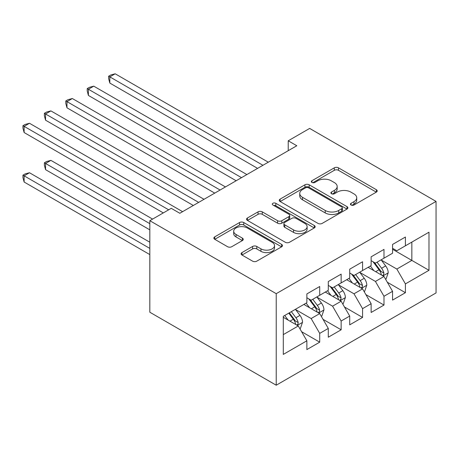 <?xml version="1.0" encoding="UTF-8"?>
<svg xmlns="http://www.w3.org/2000/svg" width="459" height="459" viewBox="0 0 459 459"><rect width="100%" height="100%" fill="white"/><g stroke="black" fill="none" stroke-linecap="round" stroke-linejoin="round"><path stroke-width="0.69" d="M351.055 205.024A2.083 1.199 0 0 0 353.998 205.024L376.346 192.126A2.972 1.716 0 0 0 377.218 190.91A2.972 1.716 0 0 0 376.346 189.699L338.49 167.845A2.972 1.716 0 0 0 334.284 167.845L311.942 180.743A2.083 1.199 0 0 0 311.334 181.592A2.083 1.199 0 0 0 311.942 182.441A2.083 1.199 0 0 0 314.885 182.441L317.777 180.771A9.519 5.497 0 0 1 331.237 180.771L334.393 182.596A9.519 5.497 0 0 1 337.176 186.48A9.519 5.497 0 0 1 334.393 190.365L331.501 192.034A2.083 1.199 0 0 0 330.887 192.883A2.083 1.199 0 0 0 331.501 193.732A2.083 1.199 0 0 0 334.445 193.732L337.336 192.063A9.519 5.497 0 0 1 350.791 192.063L353.946 193.887A9.519 5.497 0 0 1 356.735 197.772A9.519 5.497 0 0 1 353.946 201.656L351.055 203.326A2.083 1.199 0 0 0 350.446 204.175A2.083 1.199 0 0 0 351.055 205.024L351.055 203.326M241.968 252.588A2.972 1.716 0 0 0 241.095 253.804A2.972 1.716 0 0 0 241.968 255.015L252.588 261.148A2.972 1.716 0 0 0 256.793 261.148L281.608 246.822A2.972 1.716 0 0 0 282.48 245.605A2.972 1.716 0 0 0 281.608 244.395L243.758 222.54A2.972 1.716 0 0 0 239.546 222.54L214.737 236.867A2.972 1.716 0 0 0 213.865 238.078A2.972 1.716 0 0 0 214.737 239.294L227.561 246.701A2.972 1.716 0 0 0 231.766 246.701L242.386 240.568A2.972 1.716 0 0 0 243.259 239.357A2.972 1.716 0 0 0 242.386 238.141L236.029 234.469A7.958 4.596 0 0 1 233.694 231.221A7.958 4.596 0 0 1 238.605 226.976A7.958 4.596 0 0 1 247.275 227.974L272.198 242.358A7.958 4.596 0 0 1 274.528 245.605A7.958 4.596 0 0 1 269.617 249.851A7.958 4.596 0 0 1 260.947 248.853L256.793 246.46A2.972 1.716 0 0 0 252.588 246.46L241.968 252.588L241.968 255.015M149.823 220.699L276.226 293.674L276.226 385.21L149.823 312.229L149.823 220.699L171.247 208.329L179.819 213.274L296.795 145.744L288.223 140.793L288.223 150.69M288.223 140.793L309.647 128.422L436.05 201.403L276.226 293.674M317.989 223.39A2.972 1.716 0 0 0 322.195 223.39L347.01 209.063A2.972 1.716 0 0 0 347.882 207.847A2.972 1.716 0 0 0 347.01 206.636L309.154 184.782A2.972 1.716 0 0 0 304.948 184.782L280.133 199.108A2.972 1.716 0 0 0 279.267 200.319A2.972 1.716 0 0 0 280.133 201.535L317.989 223.39M273.713 205.477A2.083 1.199 0 0 1 275.825 205.77L275.825 203.297L314.306 225.512A2.972 1.716 0 0 1 315.178 226.729A2.972 1.716 0 0 1 314.306 227.939L289.491 242.266A2.972 1.716 0 0 1 285.286 242.266L247.435 220.412L247.435 217.985A2.972 1.716 0 0 0 246.563 219.201A2.972 1.716 0 0 0 247.435 220.412M247.435 217.985L258.056 211.857A2.972 1.716 0 0 1 262.261 211.857L277.615 220.716A2.972 1.716 0 0 0 281.82 220.716L288.86 216.648A2.972 1.716 0 0 0 289.732 215.437A2.972 1.716 0 0 0 288.86 214.221L272.881 204.995A2.083 1.199 0 0 1 272.273 204.146A2.083 1.199 0 0 1 273.558 203.033A2.083 1.199 0 0 1 275.825 203.297M276.226 385.21L436.05 292.934L436.05 201.403M392.56 249.271L411.843 260.402L411.843 242.1L428.981 232.202L405.412 245.806L405.412 237.028L392.56 244.446L392.56 253.23L383.988 258.176L383.988 249.398L371.136 256.816L371.136 265.6L362.564 270.546L362.564 261.762L349.712 269.186L349.712 277.97L341.14 282.916L341.14 274.132L328.288 281.556L328.288 290.335L319.716 295.286L319.716 286.502L306.864 293.926L306.864 302.705L283.295 316.314L283.295 354.411L306.864 340.802L298.293 325.959L283.295 317.301M428.981 232.202L428.981 270.299L405.412 283.903L396.846 269.06L381.309 260.092M387.31 282.233L405.412 292.687L405.412 283.903M405.412 292.687L392.56 300.111L392.56 291.327L383.988 296.273L375.422 281.43L359.885 272.462M365.886 294.603L383.988 305.057L383.988 296.273M383.988 305.057L371.136 312.476L371.136 303.697L362.564 308.643L353.998 293.8L338.461 284.832M344.462 306.973L362.564 317.427L362.564 308.643M362.564 317.427L349.712 324.846L349.712 316.067L341.14 321.013L332.574 306.17L317.037 297.202M323.038 319.344L341.14 329.797L341.14 321.013M341.14 329.797L328.288 337.216L328.288 328.432L319.716 333.383L311.145 318.54L295.613 309.573M301.615 331.714L319.716 342.162L319.716 333.383M319.716 342.162L306.864 349.586L306.864 340.802M306.864 297.759L311.145 300.232L319.716 295.286M283.295 334.617L298.293 325.959M328.288 285.389L332.574 287.862L341.14 282.916M311.145 318.54L319.716 313.589L303.864 304.437M328.288 328.432L319.716 313.589M349.712 273.019L353.998 275.492L362.564 270.546M332.574 306.17L341.14 301.224L325.288 292.067M349.712 316.067L341.14 301.224M371.136 260.649L375.422 263.127L383.988 258.176M353.998 293.8L362.564 288.854L346.711 279.697M371.136 303.697L362.564 288.854M392.56 248.285L396.846 250.757L405.412 245.806M375.422 281.43L383.988 276.484L368.135 267.333M392.56 291.327L383.988 276.484M396.846 269.06L411.843 260.402L428.981 270.299M351.887 205.322L353.946 204.129A9.519 5.497 0 0 0 356.735 200.244L356.735 197.772M337.176 186.48L337.176 188.953A9.519 5.497 0 0 1 334.393 192.837L332.333 194.031M376.305 192.149L338.49 170.318A2.972 1.716 0 0 0 334.284 170.318L312.774 182.739M346.97 209.086L309.154 187.255A2.972 1.716 0 0 0 304.948 187.255L280.174 201.558M341.748 208.696A2.083 1.199 0 0 0 342.362 207.847A2.083 1.199 0 0 0 341.748 206.998L308.523 187.817A2.083 1.199 0 0 0 305.579 187.817L302.533 189.578A9.519 5.497 0 0 0 299.744 193.463A9.519 5.497 0 0 0 302.533 197.347L325.242 210.457A9.519 5.497 0 0 0 338.702 210.457L341.748 208.696L341.748 211.174A2.083 1.199 0 0 0 342.362 210.32L342.362 207.847M299.744 193.463L299.744 195.936A9.519 5.497 0 0 0 302.533 199.82L302.533 197.347M341.748 211.174L338.702 212.93A9.519 5.497 0 0 1 325.242 212.93L302.533 199.82M247.476 220.435L258.056 214.33L258.056 211.857M289.732 215.437L289.732 217.91A2.972 1.716 0 0 1 288.86 219.127L281.82 223.194A2.972 1.716 0 0 1 277.615 223.194L262.261 214.33A2.972 1.716 0 0 0 258.056 214.33M275.825 205.77L314.266 227.962M293.542 229.913A7.958 4.596 0 0 0 302.211 230.911A7.958 4.596 0 0 0 307.123 226.666A7.958 4.596 0 0 0 304.793 223.418L296.015 218.352A2.972 1.716 0 0 0 291.809 218.352L284.764 222.42A2.972 1.716 0 0 0 283.892 223.631A2.972 1.716 0 0 0 284.764 224.847L293.542 229.913L293.542 232.392A7.958 4.596 0 0 0 302.211 233.384A7.958 4.596 0 0 0 307.123 229.139L307.123 226.666M283.892 223.631L283.892 226.103A2.972 1.716 0 0 0 284.764 227.32L284.764 224.847M293.542 232.392L284.764 227.32M274.528 245.605L274.528 248.084A7.958 4.596 0 0 1 269.617 252.324A7.958 4.596 0 0 1 260.947 251.331L256.793 248.933A2.972 1.716 0 0 0 252.588 248.933L242.008 255.038M233.694 231.221L233.694 233.694A7.958 4.596 0 0 0 236.029 236.942L236.029 234.469M242.346 240.591L236.029 236.942M281.568 246.844L243.758 225.013A2.972 1.716 0 0 0 239.546 225.013L214.772 239.317M385.577 279.233L386.088 278.934L388.228 272.749A8.027 4.636 -120 0 0 385.669 265.91L381.119 259.834M373.867 270.638L370.407 266.019M368.789 267.706L368.393 267.184M109.827 132.548L214.737 193.119L66.974 107.808L66.974 101.623L72.333 98.53L225.449 186.933M382.479 275.612L383.718 274.493L383.896 273.088A8.027 4.636 -120 0 0 381.595 268.263L377.046 262.187M374.446 262.565L380.069 270.07A4.091 2.364 60 0 1 380.815 271.309L383.896 273.088M373.035 261.75L379.025 269.743A8.027 4.636 60 0 1 381.326 274.574L381.486 275.039M262.944 165.286L109.827 76.882L115.18 73.79L268.297 162.193M257.585 168.378L109.827 83.068L109.827 76.882L108.645 76.205L110.791 74.966L115.18 73.79M109.827 83.068L108.645 78.678L108.645 76.205M364.153 291.597L364.664 291.304L366.804 285.119A8.027 4.636 -120 0 0 364.245 278.28L359.695 272.204M352.443 283.008L348.983 278.389M347.365 280.076L346.97 279.548M88.398 144.912L193.314 205.483L45.55 120.178L45.55 113.993L50.909 110.9L204.025 199.298M361.049 287.982L362.294 286.858L362.472 285.458A8.027 4.636 -120 0 0 360.172 280.633L355.622 274.557M353.023 274.935L358.645 282.44A4.091 2.364 60 0 1 359.391 283.679L362.472 285.458M351.611 274.121L357.601 282.113A8.027 4.636 60 0 1 359.902 286.944L360.063 287.409M342.724 303.967L343.24 303.669L345.38 297.484A8.027 4.636 -120 0 0 342.821 290.65L338.272 284.574M331.014 295.378L327.554 290.759M325.942 292.446L325.546 291.918M66.974 157.282L163.318 212.907L24.126 132.542L24.126 126.357L29.485 123.27L182.602 211.668M339.626 300.347L340.871 299.228L341.048 297.828A8.027 4.636 -120 0 0 338.748 292.997L334.198 286.927M331.599 287.305L337.222 294.804A4.091 2.364 60 0 1 337.967 296.049L341.048 297.828M330.187 286.485L336.177 294.483A8.027 4.636 60 0 1 338.478 299.314L338.639 299.779M241.52 177.656L88.403 89.253L93.756 86.16L246.873 174.563M236.161 180.748L88.403 95.438L88.403 89.253L87.221 88.57L89.367 87.336L93.756 86.16M88.403 95.438L87.221 91.048L87.221 88.57M220.096 190.026L65.798 100.94L67.943 99.706L72.333 98.53M66.974 107.808L65.798 103.413L65.798 100.94M321.3 316.337L321.816 316.039L323.956 309.854A8.027 4.636 -120 0 0 321.398 303.02L316.842 296.944M309.59 307.748L306.13 303.129M304.512 304.816L304.122 304.288M152.606 219.092L50.909 160.375L45.55 163.467L45.55 169.652L149.823 229.85M318.202 312.717L319.447 311.598L319.625 310.198A8.027 4.636 -120 0 0 317.324 305.367L312.774 299.291M310.175 299.67L315.798 307.174A4.091 2.364 60 0 1 316.538 308.419L319.625 310.198M308.764 298.855L314.754 306.853A8.027 4.636 60 0 1 317.054 311.684L317.215 312.149M45.55 169.652L44.374 165.263L44.374 162.79L149.823 223.671M44.374 162.79L46.514 161.551L50.909 160.375M299.876 328.707L300.393 328.409L302.533 322.224A8.027 4.636 -120 0 0 299.974 315.39L295.418 309.314M288.166 320.112L284.706 315.499M149.823 242.22L29.485 172.745L24.126 175.837L24.126 182.022L149.823 254.59M296.778 325.087L298.023 323.968L298.201 322.568A8.027 4.636 -120 0 0 295.9 317.737L291.35 311.661M289.336 312.826L294.374 319.544A4.091 2.364 60 0 1 295.114 320.789L298.201 322.568M288.78 313.147L293.33 319.223A8.027 4.636 60 0 1 295.63 324.054L295.791 324.519M24.126 182.022L22.95 177.633L22.95 175.154L149.823 248.405M22.95 175.154L25.09 173.921L29.485 172.745M198.672 202.39L44.374 113.31L46.514 112.071L50.909 110.9M45.55 120.178L44.374 115.783L44.374 113.31M168.677 209.815L22.95 125.68L25.09 124.441L29.485 123.27M24.126 132.542L22.95 128.153L22.95 125.68M353.946 204.129L353.946 201.656M331.501 193.732L331.501 192.034M334.393 192.837L334.393 190.365M311.942 182.441L311.942 180.743M334.284 170.318L334.284 167.845M338.49 170.318L338.49 167.845M376.346 192.126L376.346 189.699M280.133 201.535L280.133 199.108M304.948 187.255L304.948 184.782M309.154 187.255L309.154 184.782M347.01 209.063L347.01 206.636M325.242 212.93L325.242 210.457M338.702 212.93L338.702 210.457M262.261 214.33L262.261 211.857M277.615 223.194L277.615 220.716M281.82 223.194L281.82 220.716M288.86 219.127L288.86 216.648M314.306 227.939L314.306 225.512M252.588 248.933L252.588 246.46M256.793 248.933L256.793 246.46M260.947 251.331L260.947 248.853M242.386 240.568L242.386 238.141M214.737 239.294L214.737 236.867M239.546 225.013L239.546 222.54M243.758 225.013L243.758 222.54M281.608 246.822L281.608 244.395M382.984 275.905L388.176 272.904M381.595 268.263L385.669 265.91M375.674 271.682L379.025 269.743M361.56 288.269L366.752 285.274M360.172 280.633L364.245 278.28M354.25 284.052L357.601 282.113M340.136 300.639L345.329 297.644M338.748 292.997L342.821 290.65M332.827 296.422L336.177 294.483M318.712 313.009L323.905 310.009M317.324 305.367L321.398 303.02M311.403 308.792L314.754 306.853M297.289 325.379L302.481 322.379M295.9 317.737L299.974 315.39M289.973 321.157L293.33 319.223"/></g></svg>

